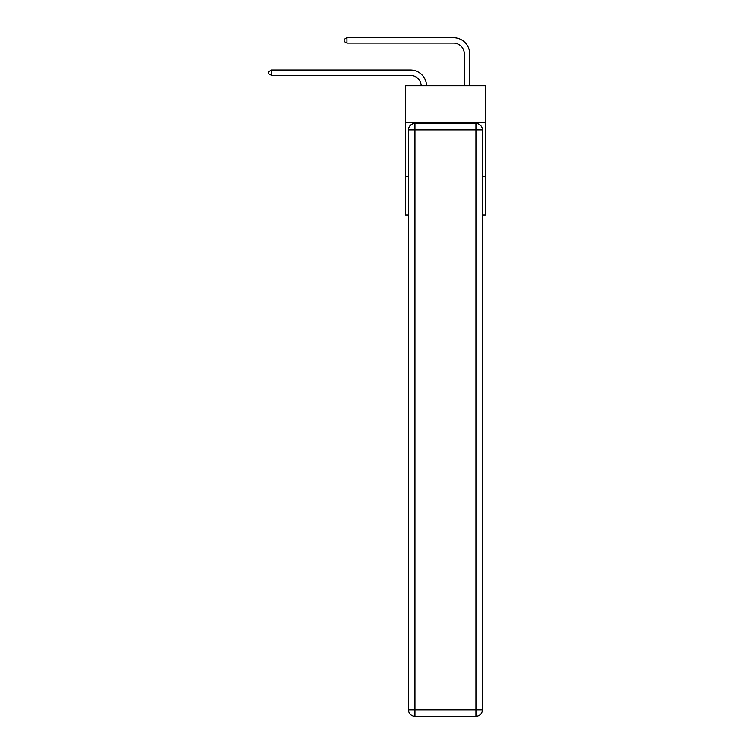 <?xml version="1.0" encoding="UTF-8"?>
<svg xmlns="http://www.w3.org/2000/svg" width="754" height="754" viewBox="0 0 754 754"><rect width="100%" height="100%" fill="white"/><g stroke="black" fill="none" stroke-linecap="round" stroke-linejoin="round"><path stroke-width="1.13" d="M485.331 122.365L485.331 85.711L405.567 85.711L405.567 122.365L485.331 122.365L485.331 215.06L482.419 215.06M408.479 176.257L405.567 176.257L405.567 122.365M485.331 176.257L482.419 176.257M405.567 176.257L405.567 215.06L408.479 215.06M410.412 75.428A10.782 10.782 178.8 0 1 421.184 85.711A10.782 10.782 0 0 0 410.412 75.428L271.468 75.428L268.669 73.807L268.669 71.658L271.468 70.037L410.412 70.037A16.173 16.173 -1.2 0 1 426.576 85.711M464.313 85.711L464.313 53.873A10.782 10.782 0 0 0 453.531 43.091L346.925 43.091L344.126 41.47L344.126 39.321L346.925 37.7L453.531 37.7A16.173 16.173 0 0 1 469.704 53.873L469.704 85.711M414.945 123.439L475.953 123.439A6.466 6.466 0 0 1 482.419 129.905L482.419 709.834A6.466 6.466 0 0 1 475.953 716.3L414.945 716.3L414.945 709.834L475.953 709.834L475.953 129.905L414.945 129.905L414.945 709.834L408.479 709.834L408.479 129.905L414.945 129.905L414.945 123.439A6.466 6.466 0 0 0 408.479 129.905A6.466 6.466 0 0 1 414.945 123.439M408.479 709.834A6.466 6.466 0 0 0 414.945 716.3A6.466 6.466 0 0 1 408.479 709.834M464.313 53.873A10.782 10.782 0 0 0 453.531 43.091A10.782 10.782 0 0 1 464.313 53.873A10.782 10.782 0 0 0 453.531 43.091A10.782 10.782 0 0 1 464.313 53.873A10.782 10.782 0 0 0 453.531 43.091A10.782 10.782 0 0 1 464.313 53.873A10.782 10.782 0 0 0 453.531 43.091A10.782 10.782 0 0 1 464.313 53.873A10.782 10.782 0 0 0 453.531 43.091A10.782 10.782 0 0 1 464.313 53.873A10.782 10.782 0 0 0 453.531 43.091A10.782 10.782 0 0 1 464.313 53.873A10.782 10.782 0 0 0 453.531 43.091A10.782 10.782 0 0 1 464.313 53.873M346.925 37.7L453.531 37.7L346.925 37.7L453.531 37.7L346.925 37.7L453.531 37.7L346.925 37.7L453.531 37.7L346.925 37.7L453.531 37.7L346.925 37.7L453.531 37.7L346.925 37.7L453.531 37.7L346.925 37.7L346.925 43.091M271.468 70.037L271.468 75.428M475.953 716.3A6.466 6.466 0 0 0 482.419 709.834L475.953 709.834L475.953 716.3M482.419 129.905A6.466 6.466 0 0 0 475.953 123.439L475.953 129.905L482.419 129.905"/></g></svg>
